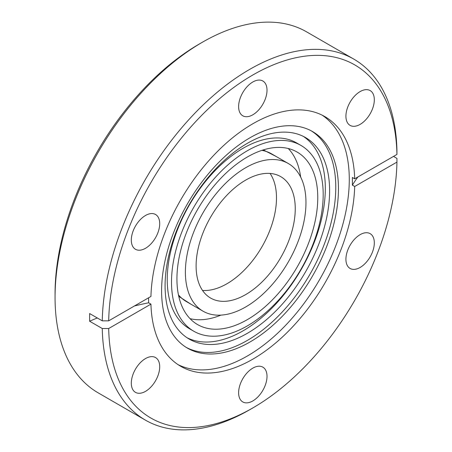 <?xml version="1.0" encoding="UTF-8"?>
<svg xmlns="http://www.w3.org/2000/svg" width="452" height="452" viewBox="0 0 452 452"><rect width="100%" height="100%" fill="white"/><g stroke="black" fill="none" stroke-linecap="round" stroke-linejoin="round"><path stroke-width="0.68" d="M190.993 304.236L178.76 296.354M249.606 409.789A208.423 120.334 -60 0 1 249.6 409.789L252.815 407.936A203.875 117.706 120 0 0 396.941 162.098L354.69 186.49A144.154 83.23 -60 0 1 252.815 359.171A144.154 83.23 -60 0 1 180.738 366.312A144.154 83.23 -60 0 1 150.934 304.128L108.689 328.519A203.875 117.706 120 0 0 252.815 407.936L249.6 409.794A208.423 120.334 -60 0 1 145.386 420.117L98.225 392.884A208.423 120.334 -60 0 1 55.059 297.472L55.059 293.76A203.875 117.706 -60 0 1 199.219 44.064A203.875 117.706 -60 0 1 199.225 44.064L202.434 42.211A208.423 120.334 -60 0 1 202.439 42.206A208.423 120.334 -60 0 1 306.648 31.883L353.809 59.116A208.423 120.334 -60 0 1 396.941 150.714L396.941 154.426A203.875 117.706 120 0 0 252.815 75.004A203.875 117.706 120 0 0 108.689 320.841L150.934 296.45A144.154 83.23 -60 0 1 252.815 123.769A144.154 83.23 -60 0 1 324.892 116.627A144.154 83.23 -60 0 1 354.69 178.817L352.39 177.483L352.39 185.162A208.423 120.334 180 0 1 357.911 176.958M55.059 297.472A208.423 120.334 -60 0 1 202.434 42.211L199.219 44.064M252.815 368.143A20.086 11.594 -60 0 1 262.855 367.148A20.086 11.594 -60 0 1 265.934 383.245A20.086 11.594 -60 0 1 252.815 400.941A20.086 11.594 -60 0 1 242.775 401.935A20.086 11.594 -60 0 1 239.696 385.844A20.086 11.594 -60 0 1 252.815 368.143M145.51 358.56A20.086 11.594 -60 0 1 155.55 357.566A20.086 11.594 -60 0 1 158.629 373.657A20.086 11.594 -60 0 1 145.51 391.359A20.086 11.594 -60 0 1 135.47 392.353A20.086 11.594 -60 0 1 132.391 376.256A20.086 11.594 -60 0 1 145.51 358.56M145.51 215.485A20.086 11.594 -60 0 1 155.55 214.491A20.086 11.594 -60 0 1 158.629 230.588A20.086 11.594 -60 0 1 145.51 248.284A20.086 11.594 -60 0 1 135.47 249.278A20.086 11.594 -60 0 1 132.391 233.187A20.086 11.594 -60 0 1 145.51 215.485M252.815 81.998A20.086 11.594 -60 0 1 262.855 81.004A20.086 11.594 -60 0 1 265.934 97.095A20.086 11.594 -60 0 1 252.815 114.797A20.086 11.594 -60 0 1 242.775 115.791A20.086 11.594 -60 0 1 239.696 99.694A20.086 11.594 -60 0 1 252.815 81.998M360.12 91.581A20.086 11.594 -60 0 1 370.16 90.586A20.086 11.594 -60 0 1 373.239 106.683A20.086 11.594 -60 0 1 360.12 124.379A20.086 11.594 -60 0 1 350.08 125.373A20.086 11.594 -60 0 1 347 109.282A20.086 11.594 -60 0 1 360.12 91.581M360.12 234.656A20.086 11.594 -60 0 1 370.16 233.661A20.086 11.594 -60 0 1 373.239 249.758A20.086 11.594 -60 0 1 360.12 267.454A20.086 11.594 -60 0 1 350.08 268.448A20.086 11.594 -60 0 1 347 252.357A20.086 11.594 -60 0 1 360.12 234.656M145.386 420.117A208.423 120.334 -60 0 1 102.259 328.519L89.626 321.225L89.626 313.547L102.259 320.841A208.423 120.334 -60 0 1 249.6 69.438A208.423 120.334 -60 0 1 353.809 59.116M393.511 156.403L396.941 158.386L396.941 162.098M354.69 186.49L352.39 185.162M178.06 364.645A144.154 83.23 120 0 0 247.346 356.018A144.154 83.23 120 0 0 340.763 231.475A144.154 83.23 120 0 0 322.106 115.141M250.029 341.966A125.057 72.201 -60 0 1 187.501 348.164A125.057 72.201 -60 0 1 168.33 247.956A125.057 72.201 -60 0 1 250.029 137.753A125.057 72.201 -60 0 1 312.552 131.56A125.057 72.201 -60 0 1 331.723 231.769A125.057 72.201 -60 0 1 250.029 341.966M186.173 347.362A125.057 72.201 120 0 0 247.346 340.424A125.057 72.201 120 0 0 328.677 231.441A125.057 72.201 120 0 0 311.202 130.814M247.346 143.324A116.339 67.167 -60 0 1 305.518 137.561A116.339 67.167 -60 0 1 323.349 230.786A116.339 67.167 -60 0 1 247.346 333.305A116.339 67.167 -60 0 1 189.179 339.068A116.339 67.167 -60 0 1 171.348 245.843A116.339 67.167 -60 0 1 247.346 143.324M187.077 337.763A116.339 67.167 120 0 0 243.063 330.83A116.339 67.167 120 0 0 318.468 230.266A116.339 67.167 120 0 0 303.332 136.391M193.727 331.192L189.439 328.717A107.243 61.918 -60 0 1 173.003 242.78A107.243 61.918 -60 0 1 243.063 148.273A107.243 61.918 -60 0 1 296.681 142.962L300.97 145.437A107.243 61.918 -60 0 1 317.411 231.373A107.243 61.918 -60 0 1 247.346 325.881A107.243 61.918 -60 0 1 193.727 331.192A107.243 61.918 -60 0 1 177.286 245.255A107.243 61.918 -60 0 1 247.346 150.748A107.243 61.918 -60 0 1 300.97 145.437M317.767 197.66A99.587 57.5 -60 0 1 274.296 297.879A99.587 57.5 -60 0 1 197.552 324.559A99.587 57.5 -60 0 1 176.93 278.969A99.587 57.5 -60 0 1 220.401 178.749A99.587 57.5 -60 0 1 297.145 152.07A99.587 57.5 -60 0 1 317.767 197.66M190.032 318.649A99.587 57.5 120 0 0 220.921 315.123M245.679 306.97A85.264 49.228 -60 0 1 203.05 311.191A85.264 49.228 -60 0 1 189.976 242.871A85.264 49.228 -60 0 1 245.679 167.732A85.264 49.228 -60 0 1 288.308 163.511A85.264 49.228 -60 0 1 301.382 231.831A85.264 49.228 -60 0 1 245.679 306.97M202.524 290.438A70.105 40.477 120 0 0 226.921 283.766A70.105 40.477 120 0 0 270.076 173.438M245.679 180.111A70.105 40.477 -60 0 1 280.732 176.636A70.105 40.477 -60 0 1 291.478 232.814A70.105 40.477 -60 0 1 245.679 294.591A70.105 40.477 -60 0 1 210.626 298.066A70.105 40.477 -60 0 1 199.88 241.888A70.105 40.477 -60 0 1 245.679 180.111M354.69 178.817L396.941 154.426M102.259 328.519L108.689 328.519M102.259 320.841L108.689 320.841M150.934 304.128L148.635 302.795A208.423 120.334 0 0 0 134.425 305.987M97.276 317.971A208.423 120.334 0 0 0 89.626 321.225M148.635 302.795L148.561 297.823M300.653 177.02A99.587 57.5 120 0 0 288.263 148.51M263.318 149.9L276.257 156.55M178.444 294.862A85.264 49.228 120 0 0 186.326 301.541L203.05 311.191M288.308 163.511L271.59 153.855A85.264 49.228 120 0 0 261.866 150.363"/></g></svg>
